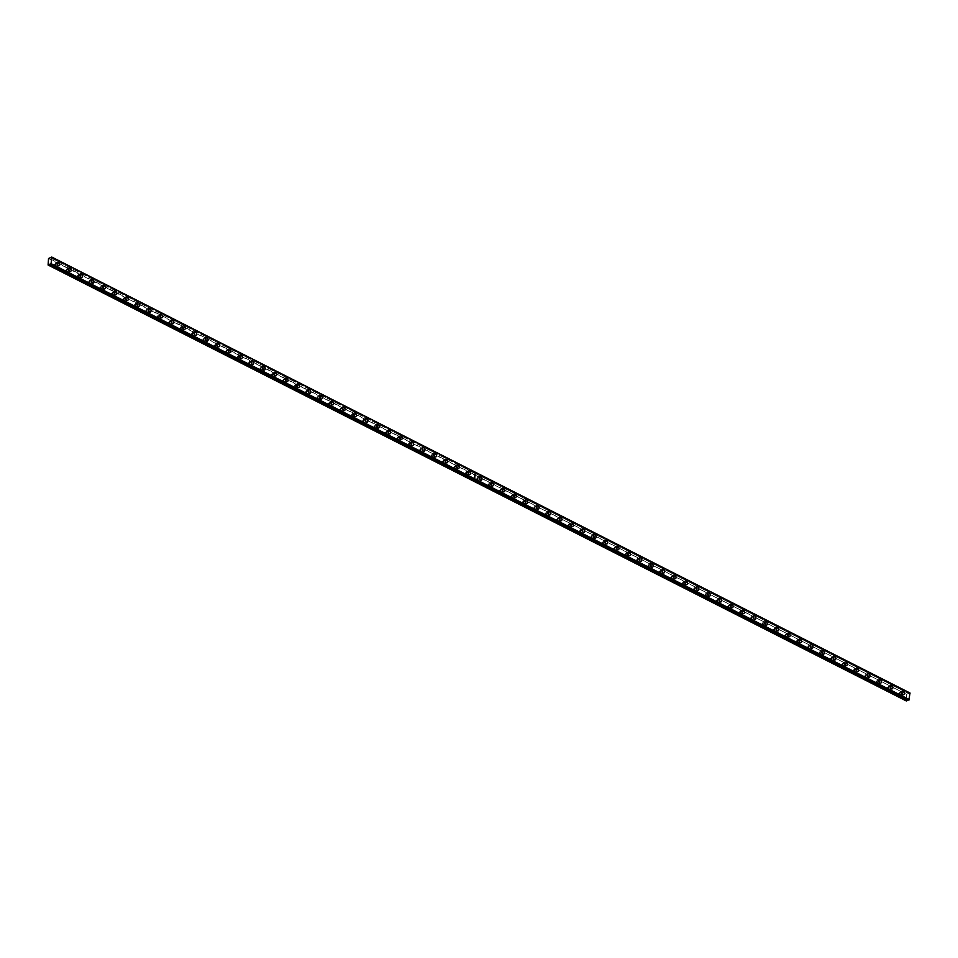 <?xml version="1.0" encoding="UTF-8"?>
<svg xmlns="http://www.w3.org/2000/svg" width="958" height="958" viewBox="0 0 958 958"><rect width="100%" height="100%" fill="white"/><g stroke="black" fill="none" stroke-linecap="round" stroke-linejoin="round"><path stroke-width="0.72" stroke-dasharray="4.79 3.59" d="M56.294 265.653A1.114 0.754 -110.3 0 1 56.498 263.654A1.114 0.754 -110.3 0 1 56.294 265.653M54.965 266.156A1.114 0.754 -110.3 0 1 55.169 264.145A1.114 0.754 -110.3 0 1 54.965 266.156M900.831 694.622A1.114 0.754 -110.3 0 1 901.035 692.622A1.114 0.754 -110.3 0 1 900.831 694.622M899.502 695.113A1.114 0.754 -110.3 0 1 899.706 693.113A1.114 0.754 -110.3 0 1 899.502 695.113M889.419 688.826A1.114 0.754 -110.3 0 1 889.623 686.826A1.114 0.754 -110.3 0 1 889.419 688.826M888.09 689.317A1.114 0.754 -110.3 0 1 888.294 687.317A1.114 0.754 -110.3 0 1 888.09 689.317M878.007 683.03A1.114 0.754 -110.3 0 1 878.211 681.03A1.114 0.754 -110.3 0 1 878.007 683.03M876.678 683.521A1.114 0.754 -110.3 0 1 876.881 681.521A1.114 0.754 -110.3 0 1 876.678 683.521M866.583 677.234A1.114 0.754 -110.3 0 1 866.786 675.234A1.114 0.754 -110.3 0 1 866.583 677.234M865.266 677.725A1.114 0.754 -110.3 0 1 865.469 675.725A1.114 0.754 -110.3 0 1 865.266 677.725M855.171 671.438A1.114 0.754 -110.3 0 1 855.374 669.426A1.114 0.754 -110.3 0 1 855.171 671.438M853.853 671.929A1.114 0.754 -110.3 0 1 854.045 669.929A1.114 0.754 -110.3 0 1 853.853 671.929M843.759 665.642A1.114 0.754 -110.3 0 1 843.962 663.631A1.114 0.754 -110.3 0 1 843.759 665.642M842.429 666.133A1.114 0.754 -110.3 0 1 842.633 664.122A1.114 0.754 -110.3 0 1 842.429 666.133M832.346 659.846A1.114 0.754 -110.3 0 1 832.55 657.835A1.114 0.754 -110.3 0 1 832.346 659.846M831.017 660.337A1.114 0.754 -110.3 0 1 831.221 658.326A1.114 0.754 -110.3 0 1 831.017 660.337M820.934 654.039A1.114 0.754 -110.3 0 1 821.138 652.039A1.114 0.754 -110.3 0 1 820.934 654.039M819.605 654.542A1.114 0.754 -110.3 0 1 819.808 652.53A1.114 0.754 -110.3 0 1 819.605 654.542M809.522 648.243A1.114 0.754 -110.3 0 1 809.726 646.243A1.114 0.754 -110.3 0 1 809.522 648.243M808.193 648.734A1.114 0.754 -110.3 0 1 808.396 646.734A1.114 0.754 -110.3 0 1 808.193 648.734M798.11 642.447A1.114 0.754 -110.3 0 1 798.313 640.447A1.114 0.754 -110.3 0 1 798.11 642.447M796.781 642.938A1.114 0.754 -110.3 0 1 796.984 640.938A1.114 0.754 -110.3 0 1 796.781 642.938M786.698 636.651A1.114 0.754 -110.3 0 1 786.901 634.651A1.114 0.754 -110.3 0 1 786.698 636.651M785.368 637.142A1.114 0.754 -110.3 0 1 785.572 635.142A1.114 0.754 -110.3 0 1 785.368 637.142M775.285 630.855A1.114 0.754 -110.3 0 1 775.489 628.855A1.114 0.754 -110.3 0 1 775.285 630.855M773.956 631.346A1.114 0.754 -110.3 0 1 774.16 629.346A1.114 0.754 -110.3 0 1 773.956 631.346M763.873 625.059A1.114 0.754 -110.3 0 1 764.077 623.059A1.114 0.754 -110.3 0 1 763.873 625.059M762.544 625.55A1.114 0.754 -110.3 0 1 762.748 623.55A1.114 0.754 -110.3 0 1 762.544 625.55M752.461 619.263A1.114 0.754 -110.3 0 1 752.665 617.263A1.114 0.754 -110.3 0 1 752.461 619.263M751.132 619.754A1.114 0.754 -110.3 0 1 751.335 617.754A1.114 0.754 -110.3 0 1 751.132 619.754M741.049 613.467A1.114 0.754 -110.3 0 1 741.253 611.467A1.114 0.754 -110.3 0 1 741.049 613.467M739.72 613.958A1.114 0.754 -110.3 0 1 739.923 611.958A1.114 0.754 -110.3 0 1 739.72 613.958M729.637 607.671A1.114 0.754 -110.3 0 1 729.84 605.672A1.114 0.754 -110.3 0 1 729.637 607.671M728.308 608.162A1.114 0.754 -110.3 0 1 728.511 606.163A1.114 0.754 -110.3 0 1 728.308 608.162M718.225 601.875A1.114 0.754 -110.3 0 1 718.428 599.876A1.114 0.754 -110.3 0 1 718.225 601.875M716.895 602.366A1.114 0.754 -110.3 0 1 717.099 600.367A1.114 0.754 -110.3 0 1 716.895 602.366M706.812 596.08A1.114 0.754 -110.3 0 1 707.016 594.08A1.114 0.754 -110.3 0 1 706.812 596.08M705.483 596.571A1.114 0.754 -110.3 0 1 705.687 594.571A1.114 0.754 -110.3 0 1 705.483 596.571M695.4 590.284A1.114 0.754 -110.3 0 1 695.604 588.272A1.114 0.754 -110.3 0 1 695.4 590.284M694.071 590.775A1.114 0.754 -110.3 0 1 694.275 588.775A1.114 0.754 -110.3 0 1 694.071 590.775M683.988 584.488A1.114 0.754 -110.3 0 1 684.192 582.476A1.114 0.754 -110.3 0 1 683.988 584.488M682.659 584.979A1.114 0.754 -110.3 0 1 682.862 582.967A1.114 0.754 -110.3 0 1 682.659 584.979M672.576 578.692A1.114 0.754 -110.3 0 1 672.779 576.68A1.114 0.754 -110.3 0 1 672.576 578.692M671.247 579.183A1.114 0.754 -110.3 0 1 671.45 577.171A1.114 0.754 -110.3 0 1 671.247 579.183M661.164 572.884A1.114 0.754 -110.3 0 1 661.367 570.884A1.114 0.754 -110.3 0 1 661.164 572.884M659.834 573.387A1.114 0.754 -110.3 0 1 660.038 571.375A1.114 0.754 -110.3 0 1 659.834 573.387M649.752 567.088A1.114 0.754 -110.3 0 1 649.955 565.088A1.114 0.754 -110.3 0 1 649.752 567.088M648.422 567.579A1.114 0.754 -110.3 0 1 648.626 565.579A1.114 0.754 -110.3 0 1 648.422 567.579M638.339 561.292A1.114 0.754 -110.3 0 1 638.543 559.292A1.114 0.754 -110.3 0 1 638.339 561.292M637.01 561.783A1.114 0.754 -110.3 0 1 637.214 559.783A1.114 0.754 -110.3 0 1 637.01 561.783M626.927 555.496A1.114 0.754 -110.3 0 1 627.131 553.496A1.114 0.754 -110.3 0 1 626.927 555.496M625.598 555.987A1.114 0.754 -110.3 0 1 625.802 553.987A1.114 0.754 -110.3 0 1 625.598 555.987M615.515 549.7A1.114 0.754 -110.3 0 1 615.719 547.701A1.114 0.754 -110.3 0 1 615.515 549.7M614.186 550.191A1.114 0.754 -110.3 0 1 614.389 548.192A1.114 0.754 -110.3 0 1 614.186 550.191M604.103 543.904A1.114 0.754 -110.3 0 1 604.306 541.905A1.114 0.754 -110.3 0 1 604.103 543.904M602.774 544.395A1.114 0.754 -110.3 0 1 602.977 542.396A1.114 0.754 -110.3 0 1 602.774 544.395M592.691 538.109A1.114 0.754 -110.3 0 1 592.894 536.109A1.114 0.754 -110.3 0 1 592.691 538.109M591.361 538.6A1.114 0.754 -110.3 0 1 591.565 536.6A1.114 0.754 -110.3 0 1 591.361 538.6M581.278 532.313A1.114 0.754 -110.3 0 1 581.482 530.313A1.114 0.754 -110.3 0 1 581.278 532.313M579.949 532.804A1.114 0.754 -110.3 0 1 580.153 530.804A1.114 0.754 -110.3 0 1 579.949 532.804M569.866 526.517A1.114 0.754 -110.3 0 1 570.07 524.517A1.114 0.754 -110.3 0 1 569.866 526.517M568.537 527.008A1.114 0.754 -110.3 0 1 568.741 525.008A1.114 0.754 -110.3 0 1 568.537 527.008M558.454 520.721A1.114 0.754 -110.3 0 1 558.658 518.721A1.114 0.754 -110.3 0 1 558.454 520.721M557.125 521.212A1.114 0.754 -110.3 0 1 557.328 519.212A1.114 0.754 -110.3 0 1 557.125 521.212M547.03 514.925A1.114 0.754 -110.3 0 1 547.234 512.913A1.114 0.754 -110.3 0 1 547.03 514.925M545.713 515.416A1.114 0.754 -110.3 0 1 545.916 513.416A1.114 0.754 -110.3 0 1 545.713 515.416M535.618 509.129A1.114 0.754 -110.3 0 1 535.821 507.117A1.114 0.754 -110.3 0 1 535.618 509.129M534.301 509.62A1.114 0.754 -110.3 0 1 534.492 507.608A1.114 0.754 -110.3 0 1 534.301 509.62M524.206 503.333A1.114 0.754 -110.3 0 1 524.409 501.321A1.114 0.754 -110.3 0 1 524.206 503.333M522.876 503.824A1.114 0.754 -110.3 0 1 523.08 501.812A1.114 0.754 -110.3 0 1 522.876 503.824M512.793 497.525A1.114 0.754 -110.3 0 1 512.997 495.526A1.114 0.754 -110.3 0 1 512.793 497.525M511.464 498.028A1.114 0.754 -110.3 0 1 511.668 496.016A1.114 0.754 -110.3 0 1 511.464 498.028M501.381 491.729A1.114 0.754 -110.3 0 1 501.585 489.73A1.114 0.754 -110.3 0 1 501.381 491.729M500.052 492.22A1.114 0.754 -110.3 0 1 500.256 490.221A1.114 0.754 -110.3 0 1 500.052 492.22M489.969 485.934A1.114 0.754 -110.3 0 1 490.173 483.934A1.114 0.754 -110.3 0 1 489.969 485.934M488.64 486.424A1.114 0.754 -110.3 0 1 488.843 484.425A1.114 0.754 -110.3 0 1 488.64 486.424M478.557 480.138A1.114 0.754 -110.3 0 1 478.761 478.138A1.114 0.754 -110.3 0 1 478.557 480.138M477.228 480.629A1.114 0.754 -110.3 0 1 477.431 478.629A1.114 0.754 -110.3 0 1 477.228 480.629M467.145 474.342A1.114 0.754 -110.3 0 1 467.348 472.342A1.114 0.754 -110.3 0 1 467.145 474.342M465.816 474.833A1.114 0.754 -110.3 0 1 466.019 472.833A1.114 0.754 -110.3 0 1 465.816 474.833M455.733 468.546A1.114 0.754 -110.3 0 1 455.936 466.546A1.114 0.754 -110.3 0 1 455.733 468.546M454.403 469.037A1.114 0.754 -110.3 0 1 454.607 467.037A1.114 0.754 -110.3 0 1 454.403 469.037M444.32 462.75A1.114 0.754 -110.3 0 1 444.524 460.75A1.114 0.754 -110.3 0 1 444.32 462.75M442.991 463.241A1.114 0.754 -110.3 0 1 443.195 461.241A1.114 0.754 -110.3 0 1 442.991 463.241M432.908 456.954A1.114 0.754 -110.3 0 1 433.112 454.954A1.114 0.754 -110.3 0 1 432.908 456.954M431.579 457.445A1.114 0.754 -110.3 0 1 431.783 455.445A1.114 0.754 -110.3 0 1 431.579 457.445M421.496 451.158A1.114 0.754 -110.3 0 1 421.7 449.158A1.114 0.754 -110.3 0 1 421.496 451.158M420.167 451.649A1.114 0.754 -110.3 0 1 420.37 449.649A1.114 0.754 -110.3 0 1 420.167 451.649M410.084 445.362A1.114 0.754 -110.3 0 1 410.287 443.362A1.114 0.754 -110.3 0 1 410.084 445.362M408.755 445.853A1.114 0.754 -110.3 0 1 408.958 443.853A1.114 0.754 -110.3 0 1 408.755 445.853M398.672 439.566A1.114 0.754 -110.3 0 1 398.875 437.566A1.114 0.754 -110.3 0 1 398.672 439.566M397.342 440.057A1.114 0.754 -110.3 0 1 397.546 438.057A1.114 0.754 -110.3 0 1 397.342 440.057M387.26 433.77A1.114 0.754 -110.3 0 1 387.463 431.759A1.114 0.754 -110.3 0 1 387.26 433.77M385.93 434.261A1.114 0.754 -110.3 0 1 386.134 432.262A1.114 0.754 -110.3 0 1 385.93 434.261M375.847 427.975A1.114 0.754 -110.3 0 1 376.051 425.963A1.114 0.754 -110.3 0 1 375.847 427.975M374.518 428.466A1.114 0.754 -110.3 0 1 374.722 426.454A1.114 0.754 -110.3 0 1 374.518 428.466M364.435 422.167A1.114 0.754 -110.3 0 1 364.639 420.167A1.114 0.754 -110.3 0 1 364.435 422.167M363.106 422.67A1.114 0.754 -110.3 0 1 363.31 420.658A1.114 0.754 -110.3 0 1 363.106 422.67M353.023 416.371A1.114 0.754 -110.3 0 1 353.227 414.371A1.114 0.754 -110.3 0 1 353.023 416.371M351.694 416.862A1.114 0.754 -110.3 0 1 351.897 414.862A1.114 0.754 -110.3 0 1 351.694 416.862M341.611 410.575A1.114 0.754 -110.3 0 1 341.814 408.575A1.114 0.754 -110.3 0 1 341.611 410.575M340.282 411.066A1.114 0.754 -110.3 0 1 340.485 409.066A1.114 0.754 -110.3 0 1 340.282 411.066M330.199 404.779A1.114 0.754 -110.3 0 1 330.402 402.779A1.114 0.754 -110.3 0 1 330.199 404.779M328.869 405.27A1.114 0.754 -110.3 0 1 329.073 403.27A1.114 0.754 -110.3 0 1 328.869 405.27M318.786 398.983A1.114 0.754 -110.3 0 1 318.99 396.983A1.114 0.754 -110.3 0 1 318.786 398.983M317.457 399.474A1.114 0.754 -110.3 0 1 317.661 397.474A1.114 0.754 -110.3 0 1 317.457 399.474M307.374 393.187A1.114 0.754 -110.3 0 1 307.578 391.187A1.114 0.754 -110.3 0 1 307.374 393.187M306.045 393.678A1.114 0.754 -110.3 0 1 306.249 391.678A1.114 0.754 -110.3 0 1 306.045 393.678M295.962 387.391A1.114 0.754 -110.3 0 1 296.166 385.391A1.114 0.754 -110.3 0 1 295.962 387.391M294.633 387.882A1.114 0.754 -110.3 0 1 294.836 385.882A1.114 0.754 -110.3 0 1 294.633 387.882M284.55 381.595A1.114 0.754 -110.3 0 1 284.754 379.596A1.114 0.754 -110.3 0 1 284.55 381.595M283.221 382.086A1.114 0.754 -110.3 0 1 283.424 380.087A1.114 0.754 -110.3 0 1 283.221 382.086M273.138 375.799A1.114 0.754 -110.3 0 1 273.341 373.8A1.114 0.754 -110.3 0 1 273.138 375.799M271.809 376.29A1.114 0.754 -110.3 0 1 272.012 374.291A1.114 0.754 -110.3 0 1 271.809 376.29M261.726 370.004A1.114 0.754 -110.3 0 1 261.929 368.004A1.114 0.754 -110.3 0 1 261.726 370.004M260.396 370.495A1.114 0.754 -110.3 0 1 260.6 368.495A1.114 0.754 -110.3 0 1 260.396 370.495M250.313 364.208A1.114 0.754 -110.3 0 1 250.517 362.208A1.114 0.754 -110.3 0 1 250.313 364.208M248.984 364.699A1.114 0.754 -110.3 0 1 249.188 362.699A1.114 0.754 -110.3 0 1 248.984 364.699M238.901 358.412A1.114 0.754 -110.3 0 1 239.105 356.4A1.114 0.754 -110.3 0 1 238.901 358.412M237.572 358.903A1.114 0.754 -110.3 0 1 237.776 356.903A1.114 0.754 -110.3 0 1 237.572 358.903M227.489 352.616A1.114 0.754 -110.3 0 1 227.681 350.604A1.114 0.754 -110.3 0 1 227.489 352.616M226.16 353.107A1.114 0.754 -110.3 0 1 226.363 351.095A1.114 0.754 -110.3 0 1 226.16 353.107M216.065 346.82A1.114 0.754 -110.3 0 1 216.268 344.808A1.114 0.754 -110.3 0 1 216.065 346.82M214.748 347.311A1.114 0.754 -110.3 0 1 214.951 345.299A1.114 0.754 -110.3 0 1 214.748 347.311M204.653 341.012A1.114 0.754 -110.3 0 1 204.856 339.012A1.114 0.754 -110.3 0 1 204.653 341.012M203.324 341.515A1.114 0.754 -110.3 0 1 203.527 339.503A1.114 0.754 -110.3 0 1 203.324 341.515M193.241 335.216A1.114 0.754 -110.3 0 1 193.444 333.216A1.114 0.754 -110.3 0 1 193.241 335.216M191.911 335.707A1.114 0.754 -110.3 0 1 192.115 333.707A1.114 0.754 -110.3 0 1 191.911 335.707M181.828 329.42A1.114 0.754 -110.3 0 1 182.032 327.42A1.114 0.754 -110.3 0 1 181.828 329.42M180.499 329.911A1.114 0.754 -110.3 0 1 180.703 327.911A1.114 0.754 -110.3 0 1 180.499 329.911M170.416 323.624A1.114 0.754 -110.3 0 1 170.62 321.625A1.114 0.754 -110.3 0 1 170.416 323.624M169.087 324.115A1.114 0.754 -110.3 0 1 169.291 322.116A1.114 0.754 -110.3 0 1 169.087 324.115M159.004 317.828A1.114 0.754 -110.3 0 1 159.208 315.829A1.114 0.754 -110.3 0 1 159.004 317.828M157.675 318.319A1.114 0.754 -110.3 0 1 157.878 316.32A1.114 0.754 -110.3 0 1 157.675 318.319M147.592 312.033A1.114 0.754 -110.3 0 1 147.795 310.033A1.114 0.754 -110.3 0 1 147.592 312.033M146.263 312.524A1.114 0.754 -110.3 0 1 146.466 310.524A1.114 0.754 -110.3 0 1 146.263 312.524M136.18 306.237A1.114 0.754 -110.3 0 1 136.383 304.237A1.114 0.754 -110.3 0 1 136.18 306.237M134.85 306.728A1.114 0.754 -110.3 0 1 135.054 304.728A1.114 0.754 -110.3 0 1 134.85 306.728M124.768 300.441A1.114 0.754 -110.3 0 1 124.971 298.441A1.114 0.754 -110.3 0 1 124.768 300.441M123.438 300.932A1.114 0.754 -110.3 0 1 123.642 298.932A1.114 0.754 -110.3 0 1 123.438 300.932M113.355 294.645A1.114 0.754 -110.3 0 1 113.559 292.645A1.114 0.754 -110.3 0 1 113.355 294.645M112.026 295.136A1.114 0.754 -110.3 0 1 112.23 293.136A1.114 0.754 -110.3 0 1 112.026 295.136M101.943 288.849A1.114 0.754 -110.3 0 1 102.147 286.849A1.114 0.754 -110.3 0 1 101.943 288.849M100.614 289.34A1.114 0.754 -110.3 0 1 100.818 287.34A1.114 0.754 -110.3 0 1 100.614 289.34M90.531 283.053A1.114 0.754 -110.3 0 1 90.735 281.053A1.114 0.754 -110.3 0 1 90.531 283.053M89.202 283.544A1.114 0.754 -110.3 0 1 89.405 281.544A1.114 0.754 -110.3 0 1 89.202 283.544M79.119 277.257A1.114 0.754 -110.3 0 1 79.322 275.245A1.114 0.754 -110.3 0 1 79.119 277.257M77.79 277.748A1.114 0.754 -110.3 0 1 77.993 275.736A1.114 0.754 -110.3 0 1 77.79 277.748M67.707 271.461A1.114 0.754 -110.3 0 1 67.91 269.449A1.114 0.754 -110.3 0 1 67.707 271.461M66.377 271.952A1.114 0.754 -110.3 0 1 66.581 269.94A1.114 0.754 -110.3 0 1 66.377 271.952M68.425 269.066A1.916 1.293 69.7 0 0 67.982 268.743A1.916 1.293 69.7 0 0 67.144 268.659A1.916 1.293 69.7 0 0 66.449 270.324A1.916 1.293 69.7 0 0 67.635 272.168A1.916 1.293 69.7 0 0 68.473 272.252A1.916 1.293 69.7 0 0 69.18 271.102M79.837 274.862A1.916 1.293 69.7 0 0 79.394 274.539A1.916 1.293 69.7 0 0 78.556 274.455A1.916 1.293 69.7 0 0 77.861 276.12A1.916 1.293 69.7 0 0 79.047 277.964A1.916 1.293 69.7 0 0 79.885 278.048A1.916 1.293 69.7 0 0 80.592 276.898M91.249 280.658A1.916 1.293 69.7 0 0 90.806 280.335A1.916 1.293 69.7 0 0 89.968 280.251A1.916 1.293 69.7 0 0 89.274 281.915A1.916 1.293 69.7 0 0 90.459 283.76A1.916 1.293 69.7 0 0 91.297 283.843A1.916 1.293 69.7 0 0 92.004 282.694M102.662 286.454A1.916 1.293 69.7 0 0 102.219 286.131A1.916 1.293 69.7 0 0 101.38 286.047A1.916 1.293 69.7 0 0 100.686 287.711A1.916 1.293 69.7 0 0 101.871 289.555A1.916 1.293 69.7 0 0 102.71 289.639A1.916 1.293 69.7 0 0 103.416 288.49M114.074 292.25A1.916 1.293 69.7 0 0 113.631 291.927A1.916 1.293 69.7 0 0 112.793 291.843A1.916 1.293 69.7 0 0 112.098 293.507A1.916 1.293 69.7 0 0 113.283 295.363A1.916 1.293 69.7 0 0 114.122 295.435A1.916 1.293 69.7 0 0 114.828 294.298M125.486 298.046A1.916 1.293 69.7 0 0 125.043 297.722A1.916 1.293 69.7 0 0 124.205 297.639A1.916 1.293 69.7 0 0 123.51 299.303A1.916 1.293 69.7 0 0 124.696 301.159A1.916 1.293 69.7 0 0 125.534 301.231A1.916 1.293 69.7 0 0 126.24 300.094M136.898 303.854A1.916 1.293 69.7 0 0 136.455 303.518A1.916 1.293 69.7 0 0 135.617 303.435A1.916 1.293 69.7 0 0 134.922 305.111A1.916 1.293 69.7 0 0 136.108 306.955A1.916 1.293 69.7 0 0 136.946 307.027A1.916 1.293 69.7 0 0 137.653 305.889M148.31 309.65A1.916 1.293 69.7 0 0 147.867 309.314A1.916 1.293 69.7 0 0 147.029 309.23A1.916 1.293 69.7 0 0 146.334 310.907A1.916 1.293 69.7 0 0 147.52 312.751A1.916 1.293 69.7 0 0 148.358 312.835A1.916 1.293 69.7 0 0 149.065 311.685M159.723 315.445A1.916 1.293 69.7 0 0 159.279 315.11A1.916 1.293 69.7 0 0 158.441 315.026A1.916 1.293 69.7 0 0 157.759 316.703A1.916 1.293 69.7 0 0 158.932 318.547A1.916 1.293 69.7 0 0 159.77 318.631A1.916 1.293 69.7 0 0 160.477 317.481M171.147 321.241A1.916 1.293 69.7 0 0 170.692 320.906A1.916 1.293 69.7 0 0 169.853 320.834A1.916 1.293 69.7 0 0 169.171 322.499A1.916 1.293 69.7 0 0 170.344 324.343A1.916 1.293 69.7 0 0 171.183 324.427A1.916 1.293 69.7 0 0 171.901 323.277M182.559 327.037A1.916 1.293 69.7 0 0 182.104 326.702A1.916 1.293 69.7 0 0 181.266 326.63A1.916 1.293 69.7 0 0 180.583 328.295A1.916 1.293 69.7 0 0 181.757 330.139A1.916 1.293 69.7 0 0 182.595 330.223A1.916 1.293 69.7 0 0 183.313 329.073M193.971 332.833A1.916 1.293 69.7 0 0 193.516 332.498A1.916 1.293 69.7 0 0 192.678 332.426A1.916 1.293 69.7 0 0 191.995 334.091A1.916 1.293 69.7 0 0 193.169 335.935A1.916 1.293 69.7 0 0 194.007 336.019A1.916 1.293 69.7 0 0 194.725 334.869M205.383 338.629A1.916 1.293 69.7 0 0 204.928 338.306A1.916 1.293 69.7 0 0 204.09 338.222A1.916 1.293 69.7 0 0 203.407 339.886A1.916 1.293 69.7 0 0 204.581 341.731A1.916 1.293 69.7 0 0 205.419 341.814A1.916 1.293 69.7 0 0 206.138 340.665M216.795 344.425A1.916 1.293 69.7 0 0 216.352 344.102A1.916 1.293 69.7 0 0 215.502 344.018A1.916 1.293 69.7 0 0 214.82 345.682A1.916 1.293 69.7 0 0 215.993 347.526A1.916 1.293 69.7 0 0 216.843 347.61A1.916 1.293 69.7 0 0 217.55 346.461M228.208 350.221A1.916 1.293 69.7 0 0 227.764 349.898A1.916 1.293 69.7 0 0 226.914 349.814A1.916 1.293 69.7 0 0 226.232 351.478A1.916 1.293 69.7 0 0 227.405 353.322A1.916 1.293 69.7 0 0 228.255 353.406A1.916 1.293 69.7 0 0 228.962 352.257M239.62 356.017A1.916 1.293 69.7 0 0 239.177 355.693A1.916 1.293 69.7 0 0 238.326 355.61A1.916 1.293 69.7 0 0 237.644 357.274A1.916 1.293 69.7 0 0 238.817 359.118A1.916 1.293 69.7 0 0 239.668 359.202A1.916 1.293 69.7 0 0 240.374 358.053M251.032 361.813A1.916 1.293 69.7 0 0 250.589 361.489A1.916 1.293 69.7 0 0 249.751 361.406A1.916 1.293 69.7 0 0 249.056 363.07A1.916 1.293 69.7 0 0 250.242 364.914A1.916 1.293 69.7 0 0 251.08 364.998A1.916 1.293 69.7 0 0 251.786 363.848M262.444 367.609A1.916 1.293 69.7 0 0 262.001 367.285A1.916 1.293 69.7 0 0 261.163 367.201A1.916 1.293 69.7 0 0 260.468 368.866A1.916 1.293 69.7 0 0 261.654 370.722A1.916 1.293 69.7 0 0 262.492 370.794A1.916 1.293 69.7 0 0 263.199 369.644M273.856 373.404A1.916 1.293 69.7 0 0 273.413 373.081A1.916 1.293 69.7 0 0 272.575 372.997A1.916 1.293 69.7 0 0 271.88 374.662A1.916 1.293 69.7 0 0 273.066 376.518A1.916 1.293 69.7 0 0 273.904 376.59A1.916 1.293 69.7 0 0 274.611 375.452M285.268 379.2A1.916 1.293 69.7 0 0 284.825 378.877A1.916 1.293 69.7 0 0 283.987 378.793A1.916 1.293 69.7 0 0 283.293 380.458A1.916 1.293 69.7 0 0 284.478 382.314A1.916 1.293 69.7 0 0 285.316 382.386A1.916 1.293 69.7 0 0 286.023 381.248M296.681 385.008A1.916 1.293 69.7 0 0 296.238 384.673A1.916 1.293 69.7 0 0 295.399 384.589A1.916 1.293 69.7 0 0 294.705 386.266A1.916 1.293 69.7 0 0 295.89 388.11A1.916 1.293 69.7 0 0 296.729 388.182A1.916 1.293 69.7 0 0 297.435 387.044M308.093 390.804A1.916 1.293 69.7 0 0 307.65 390.469A1.916 1.293 69.7 0 0 306.811 390.385A1.916 1.293 69.7 0 0 306.117 392.061A1.916 1.293 69.7 0 0 307.302 393.906A1.916 1.293 69.7 0 0 308.141 393.989A1.916 1.293 69.7 0 0 308.847 392.84M319.505 396.6A1.916 1.293 69.7 0 0 319.062 396.265A1.916 1.293 69.7 0 0 318.224 396.193A1.916 1.293 69.7 0 0 317.529 397.857A1.916 1.293 69.7 0 0 318.715 399.702A1.916 1.293 69.7 0 0 319.553 399.785A1.916 1.293 69.7 0 0 320.259 398.636M330.917 402.396A1.916 1.293 69.7 0 0 330.474 402.061A1.916 1.293 69.7 0 0 329.636 401.989A1.916 1.293 69.7 0 0 328.941 403.653A1.916 1.293 69.7 0 0 330.127 405.497A1.916 1.293 69.7 0 0 330.965 405.581A1.916 1.293 69.7 0 0 331.672 404.432M342.329 408.192A1.916 1.293 69.7 0 0 341.886 407.857A1.916 1.293 69.7 0 0 341.048 407.785A1.916 1.293 69.7 0 0 340.353 409.449A1.916 1.293 69.7 0 0 341.539 411.293A1.916 1.293 69.7 0 0 342.377 411.377A1.916 1.293 69.7 0 0 343.084 410.228M353.741 413.988A1.916 1.293 69.7 0 0 353.298 413.664A1.916 1.293 69.7 0 0 352.46 413.581A1.916 1.293 69.7 0 0 351.766 415.245A1.916 1.293 69.7 0 0 352.951 417.089A1.916 1.293 69.7 0 0 353.789 417.173A1.916 1.293 69.7 0 0 354.496 416.023M365.154 419.784A1.916 1.293 69.7 0 0 364.711 419.46A1.916 1.293 69.7 0 0 363.872 419.376A1.916 1.293 69.7 0 0 363.178 421.041A1.916 1.293 69.7 0 0 364.363 422.885A1.916 1.293 69.7 0 0 365.202 422.969A1.916 1.293 69.7 0 0 365.908 421.819M376.566 425.58A1.916 1.293 69.7 0 0 376.123 425.256A1.916 1.293 69.7 0 0 375.285 425.172A1.916 1.293 69.7 0 0 374.59 426.837A1.916 1.293 69.7 0 0 375.776 428.681A1.916 1.293 69.7 0 0 376.614 428.765A1.916 1.293 69.7 0 0 377.32 427.615M387.978 431.375A1.916 1.293 69.7 0 0 387.535 431.052A1.916 1.293 69.7 0 0 386.697 430.968A1.916 1.293 69.7 0 0 386.002 432.633A1.916 1.293 69.7 0 0 387.188 434.477A1.916 1.293 69.7 0 0 388.026 434.561A1.916 1.293 69.7 0 0 388.732 433.411M399.39 437.171A1.916 1.293 69.7 0 0 398.947 436.848A1.916 1.293 69.7 0 0 398.109 436.764A1.916 1.293 69.7 0 0 397.414 438.429A1.916 1.293 69.7 0 0 398.6 440.273A1.916 1.293 69.7 0 0 399.438 440.357A1.916 1.293 69.7 0 0 400.145 439.207M410.802 442.967A1.916 1.293 69.7 0 0 410.359 442.644A1.916 1.293 69.7 0 0 409.521 442.56A1.916 1.293 69.7 0 0 408.826 444.225A1.916 1.293 69.7 0 0 410.012 446.081A1.916 1.293 69.7 0 0 410.85 446.153A1.916 1.293 69.7 0 0 411.557 445.003M422.215 448.763A1.916 1.293 69.7 0 0 421.771 448.44A1.916 1.293 69.7 0 0 420.933 448.356A1.916 1.293 69.7 0 0 420.239 450.021A1.916 1.293 69.7 0 0 421.424 451.877A1.916 1.293 69.7 0 0 422.262 451.948A1.916 1.293 69.7 0 0 422.969 450.811M433.627 454.559A1.916 1.293 69.7 0 0 433.184 454.236A1.916 1.293 69.7 0 0 432.345 454.152A1.916 1.293 69.7 0 0 431.651 455.816A1.916 1.293 69.7 0 0 432.836 457.673A1.916 1.293 69.7 0 0 433.675 457.744A1.916 1.293 69.7 0 0 434.381 456.607M445.039 460.367A1.916 1.293 69.7 0 0 444.596 460.032A1.916 1.293 69.7 0 0 443.758 459.948A1.916 1.293 69.7 0 0 443.063 461.624A1.916 1.293 69.7 0 0 444.249 463.468A1.916 1.293 69.7 0 0 445.087 463.54A1.916 1.293 69.7 0 0 445.793 462.403M456.451 466.163A1.916 1.293 69.7 0 0 456.008 465.827A1.916 1.293 69.7 0 0 455.17 465.744A1.916 1.293 69.7 0 0 454.475 467.42A1.916 1.293 69.7 0 0 455.661 469.264A1.916 1.293 69.7 0 0 456.499 469.348A1.916 1.293 69.7 0 0 457.206 468.199M467.863 471.959A1.916 1.293 69.7 0 0 467.42 471.623A1.916 1.293 69.7 0 0 466.582 471.552A1.916 1.293 69.7 0 0 465.887 473.216A1.916 1.293 69.7 0 0 467.073 475.06A1.916 1.293 69.7 0 0 467.911 475.144A1.916 1.293 69.7 0 0 468.618 473.994M57.013 263.27A1.916 1.293 69.7 0 0 56.57 262.947A1.916 1.293 69.7 0 0 55.732 262.863A1.916 1.293 69.7 0 0 55.037 264.528A1.916 1.293 69.7 0 0 56.223 266.372A1.916 1.293 69.7 0 0 57.061 266.456A1.916 1.293 69.7 0 0 57.767 265.306M479.275 477.755A1.916 1.293 69.7 0 0 478.832 477.419A1.916 1.293 69.7 0 0 477.994 477.347A1.916 1.293 69.7 0 0 477.312 479.012A1.916 1.293 69.7 0 0 478.485 480.856A1.916 1.293 69.7 0 0 479.323 480.94A1.916 1.293 69.7 0 0 480.03 479.79M490.7 483.55A1.916 1.293 69.7 0 0 490.245 483.215A1.916 1.293 69.7 0 0 489.406 483.143A1.916 1.293 69.7 0 0 488.724 484.808A1.916 1.293 69.7 0 0 489.897 486.652A1.916 1.293 69.7 0 0 490.736 486.736A1.916 1.293 69.7 0 0 491.454 485.586M502.112 489.346A1.916 1.293 69.7 0 0 501.657 489.011A1.916 1.293 69.7 0 0 500.818 488.939A1.916 1.293 69.7 0 0 500.136 490.604A1.916 1.293 69.7 0 0 501.309 492.448A1.916 1.293 69.7 0 0 502.148 492.532A1.916 1.293 69.7 0 0 502.866 491.382M513.524 495.142A1.916 1.293 69.7 0 0 513.069 494.819A1.916 1.293 69.7 0 0 512.231 494.735A1.916 1.293 69.7 0 0 511.548 496.4A1.916 1.293 69.7 0 0 512.722 498.244A1.916 1.293 69.7 0 0 513.56 498.328A1.916 1.293 69.7 0 0 514.278 497.178M524.936 500.938A1.916 1.293 69.7 0 0 524.481 500.615A1.916 1.293 69.7 0 0 523.643 500.531A1.916 1.293 69.7 0 0 522.96 502.196A1.916 1.293 69.7 0 0 524.134 504.04A1.916 1.293 69.7 0 0 524.972 504.124A1.916 1.293 69.7 0 0 525.691 502.974M536.348 506.734A1.916 1.293 69.7 0 0 535.905 506.411A1.916 1.293 69.7 0 0 535.055 506.327A1.916 1.293 69.7 0 0 534.372 507.991A1.916 1.293 69.7 0 0 535.546 509.836A1.916 1.293 69.7 0 0 536.396 509.919A1.916 1.293 69.7 0 0 537.103 508.77M547.76 512.53A1.916 1.293 69.7 0 0 547.317 512.207A1.916 1.293 69.7 0 0 546.467 512.123A1.916 1.293 69.7 0 0 545.785 513.787A1.916 1.293 69.7 0 0 546.958 515.632A1.916 1.293 69.7 0 0 547.808 515.715A1.916 1.293 69.7 0 0 548.515 514.566M559.173 518.326A1.916 1.293 69.7 0 0 558.73 518.003A1.916 1.293 69.7 0 0 557.879 517.919A1.916 1.293 69.7 0 0 557.197 519.583A1.916 1.293 69.7 0 0 558.37 521.427A1.916 1.293 69.7 0 0 559.221 521.511A1.916 1.293 69.7 0 0 559.927 520.362M570.585 524.122A1.916 1.293 69.7 0 0 570.142 523.798A1.916 1.293 69.7 0 0 569.303 523.715A1.916 1.293 69.7 0 0 568.609 525.379A1.916 1.293 69.7 0 0 569.794 527.235A1.916 1.293 69.7 0 0 570.633 527.307A1.916 1.293 69.7 0 0 571.339 526.17M581.997 529.918A1.916 1.293 69.7 0 0 581.554 529.594A1.916 1.293 69.7 0 0 580.716 529.511A1.916 1.293 69.7 0 0 580.021 531.175A1.916 1.293 69.7 0 0 581.207 533.031A1.916 1.293 69.7 0 0 582.045 533.103A1.916 1.293 69.7 0 0 582.751 531.965M593.409 535.714A1.916 1.293 69.7 0 0 592.966 535.39A1.916 1.293 69.7 0 0 592.128 535.306A1.916 1.293 69.7 0 0 591.433 536.983A1.916 1.293 69.7 0 0 592.619 538.827A1.916 1.293 69.7 0 0 593.457 538.899A1.916 1.293 69.7 0 0 594.164 537.761M604.821 541.521A1.916 1.293 69.7 0 0 604.378 541.186A1.916 1.293 69.7 0 0 603.54 541.102A1.916 1.293 69.7 0 0 602.845 542.779A1.916 1.293 69.7 0 0 604.031 544.623A1.916 1.293 69.7 0 0 604.869 544.707A1.916 1.293 69.7 0 0 605.576 543.557M616.234 547.317A1.916 1.293 69.7 0 0 615.79 546.982A1.916 1.293 69.7 0 0 614.952 546.898A1.916 1.293 69.7 0 0 614.258 548.575A1.916 1.293 69.7 0 0 615.443 550.419A1.916 1.293 69.7 0 0 616.281 550.503A1.916 1.293 69.7 0 0 616.988 549.353M627.646 553.113A1.916 1.293 69.7 0 0 627.203 552.778A1.916 1.293 69.7 0 0 626.364 552.706A1.916 1.293 69.7 0 0 625.67 554.371A1.916 1.293 69.7 0 0 626.855 556.215A1.916 1.293 69.7 0 0 627.694 556.299A1.916 1.293 69.7 0 0 628.4 555.149M639.058 558.909A1.916 1.293 69.7 0 0 638.615 558.574A1.916 1.293 69.7 0 0 637.777 558.502A1.916 1.293 69.7 0 0 637.082 560.167A1.916 1.293 69.7 0 0 638.268 562.011A1.916 1.293 69.7 0 0 639.106 562.095A1.916 1.293 69.7 0 0 639.812 560.945M650.47 564.705A1.916 1.293 69.7 0 0 650.027 564.37A1.916 1.293 69.7 0 0 649.189 564.298A1.916 1.293 69.7 0 0 648.494 565.962A1.916 1.293 69.7 0 0 649.68 567.807A1.916 1.293 69.7 0 0 650.518 567.89A1.916 1.293 69.7 0 0 651.224 566.741M661.882 570.501A1.916 1.293 69.7 0 0 661.439 570.178A1.916 1.293 69.7 0 0 660.601 570.094A1.916 1.293 69.7 0 0 659.906 571.758A1.916 1.293 69.7 0 0 661.092 573.602A1.916 1.293 69.7 0 0 661.93 573.686A1.916 1.293 69.7 0 0 662.637 572.537M673.294 576.297A1.916 1.293 69.7 0 0 672.851 575.974A1.916 1.293 69.7 0 0 672.013 575.89A1.916 1.293 69.7 0 0 671.319 577.554A1.916 1.293 69.7 0 0 672.504 579.398A1.916 1.293 69.7 0 0 673.342 579.482A1.916 1.293 69.7 0 0 674.049 578.333M684.707 582.093A1.916 1.293 69.7 0 0 684.263 581.769A1.916 1.293 69.7 0 0 683.425 581.686A1.916 1.293 69.7 0 0 682.731 583.35A1.916 1.293 69.7 0 0 683.916 585.194A1.916 1.293 69.7 0 0 684.754 585.278A1.916 1.293 69.7 0 0 685.461 584.129M696.119 587.889A1.916 1.293 69.7 0 0 695.676 587.565A1.916 1.293 69.7 0 0 694.837 587.482A1.916 1.293 69.7 0 0 694.143 589.146A1.916 1.293 69.7 0 0 695.328 590.99A1.916 1.293 69.7 0 0 696.167 591.074A1.916 1.293 69.7 0 0 696.873 589.924M707.531 593.685A1.916 1.293 69.7 0 0 707.088 593.361A1.916 1.293 69.7 0 0 706.25 593.277A1.916 1.293 69.7 0 0 705.555 594.942A1.916 1.293 69.7 0 0 706.741 596.786A1.916 1.293 69.7 0 0 707.579 596.87A1.916 1.293 69.7 0 0 708.285 595.72M718.943 599.48A1.916 1.293 69.7 0 0 718.5 599.157A1.916 1.293 69.7 0 0 717.662 599.073A1.916 1.293 69.7 0 0 716.967 600.738A1.916 1.293 69.7 0 0 718.153 602.594A1.916 1.293 69.7 0 0 718.991 602.666A1.916 1.293 69.7 0 0 719.697 601.516M730.355 605.276A1.916 1.293 69.7 0 0 729.912 604.953A1.916 1.293 69.7 0 0 729.074 604.869A1.916 1.293 69.7 0 0 728.379 606.534A1.916 1.293 69.7 0 0 729.565 608.39A1.916 1.293 69.7 0 0 730.403 608.462A1.916 1.293 69.7 0 0 731.11 607.324M741.767 611.072A1.916 1.293 69.7 0 0 741.324 610.749A1.916 1.293 69.7 0 0 740.486 610.665A1.916 1.293 69.7 0 0 739.792 612.33A1.916 1.293 69.7 0 0 740.977 614.186A1.916 1.293 69.7 0 0 741.815 614.258A1.916 1.293 69.7 0 0 742.522 613.12M753.18 616.88A1.916 1.293 69.7 0 0 752.737 616.545A1.916 1.293 69.7 0 0 751.898 616.461A1.916 1.293 69.7 0 0 751.204 618.138A1.916 1.293 69.7 0 0 752.389 619.982A1.916 1.293 69.7 0 0 753.227 620.054A1.916 1.293 69.7 0 0 753.934 618.916M764.592 622.676A1.916 1.293 69.7 0 0 764.149 622.341A1.916 1.293 69.7 0 0 763.31 622.257A1.916 1.293 69.7 0 0 762.616 623.933A1.916 1.293 69.7 0 0 763.801 625.778A1.916 1.293 69.7 0 0 764.64 625.861A1.916 1.293 69.7 0 0 765.346 624.712M776.004 628.472A1.916 1.293 69.7 0 0 775.561 628.137A1.916 1.293 69.7 0 0 774.723 628.065A1.916 1.293 69.7 0 0 774.028 629.729A1.916 1.293 69.7 0 0 775.214 631.573A1.916 1.293 69.7 0 0 776.052 631.657A1.916 1.293 69.7 0 0 776.758 630.508M787.416 634.268A1.916 1.293 69.7 0 0 786.973 633.933A1.916 1.293 69.7 0 0 786.135 633.861A1.916 1.293 69.7 0 0 785.44 635.525A1.916 1.293 69.7 0 0 786.626 637.369A1.916 1.293 69.7 0 0 787.464 637.453A1.916 1.293 69.7 0 0 788.171 636.304M798.828 640.064A1.916 1.293 69.7 0 0 798.385 639.728A1.916 1.293 69.7 0 0 797.547 639.657A1.916 1.293 69.7 0 0 796.864 641.321A1.916 1.293 69.7 0 0 798.038 643.165A1.916 1.293 69.7 0 0 798.876 643.249A1.916 1.293 69.7 0 0 799.583 642.1M810.252 645.86A1.916 1.293 69.7 0 0 809.797 645.524A1.916 1.293 69.7 0 0 808.959 645.452A1.916 1.293 69.7 0 0 808.277 647.117A1.916 1.293 69.7 0 0 809.45 648.961A1.916 1.293 69.7 0 0 810.288 649.045A1.916 1.293 69.7 0 0 811.007 647.895M821.665 651.656A1.916 1.293 69.7 0 0 821.21 651.332A1.916 1.293 69.7 0 0 820.371 651.248A1.916 1.293 69.7 0 0 819.689 652.913A1.916 1.293 69.7 0 0 820.862 654.757A1.916 1.293 69.7 0 0 821.701 654.841A1.916 1.293 69.7 0 0 822.419 653.691M833.077 657.451A1.916 1.293 69.7 0 0 832.622 657.128A1.916 1.293 69.7 0 0 831.784 657.044A1.916 1.293 69.7 0 0 831.101 658.709A1.916 1.293 69.7 0 0 832.274 660.553A1.916 1.293 69.7 0 0 833.113 660.637A1.916 1.293 69.7 0 0 833.831 659.487M844.489 663.247A1.916 1.293 69.7 0 0 844.034 662.924A1.916 1.293 69.7 0 0 843.196 662.84A1.916 1.293 69.7 0 0 842.513 664.505A1.916 1.293 69.7 0 0 843.687 666.349A1.916 1.293 69.7 0 0 844.525 666.433A1.916 1.293 69.7 0 0 845.243 665.283M855.901 669.043A1.916 1.293 69.7 0 0 855.458 668.72A1.916 1.293 69.7 0 0 854.608 668.636A1.916 1.293 69.7 0 0 853.925 670.301A1.916 1.293 69.7 0 0 855.099 672.145A1.916 1.293 69.7 0 0 855.949 672.229A1.916 1.293 69.7 0 0 856.656 671.079M867.313 674.839A1.916 1.293 69.7 0 0 866.87 674.516A1.916 1.293 69.7 0 0 866.02 674.432A1.916 1.293 69.7 0 0 865.337 676.097A1.916 1.293 69.7 0 0 866.511 677.941A1.916 1.293 69.7 0 0 867.361 678.025A1.916 1.293 69.7 0 0 868.068 676.875M878.725 680.635A1.916 1.293 69.7 0 0 878.282 680.312A1.916 1.293 69.7 0 0 877.432 680.228A1.916 1.293 69.7 0 0 876.75 681.892A1.916 1.293 69.7 0 0 877.923 683.749A1.916 1.293 69.7 0 0 878.773 683.82A1.916 1.293 69.7 0 0 879.48 682.683M890.138 686.431A1.916 1.293 69.7 0 0 889.695 686.108A1.916 1.293 69.7 0 0 888.856 686.024A1.916 1.293 69.7 0 0 888.162 687.688A1.916 1.293 69.7 0 0 889.347 689.544A1.916 1.293 69.7 0 0 890.186 689.616A1.916 1.293 69.7 0 0 890.892 688.479M901.55 692.239A1.916 1.293 69.7 0 0 901.107 691.904A1.916 1.293 69.7 0 0 900.269 691.82A1.916 1.293 69.7 0 0 899.574 693.496A1.916 1.293 69.7 0 0 900.76 695.34A1.916 1.293 69.7 0 0 901.598 695.412A1.916 1.293 69.7 0 0 902.304 694.275M47.9 264.815L906.124 700.741L906.771 694.442L48.535 258.528M906.771 694.442L48.786 258.157M907.022 694.071L908.603 693.484L473.827 472.653L472.246 473.24M473.779 472.605L908.603 693.484M908.663 693.508L909.621 693.149L51.385 257.235M475.18 472.15L909.621 693.149M471.42 480.006L473.192 479.347M472.15 473.192L473.743 472.605L50.379 257.57M474.078 479.012L474.749 472.378M51.457 257.175L474.773 472.282M473.827 472.653L908.639 693.484M473.863 472.713L472.102 473.36M54.678 264.097L56.007 263.606M899.215 693.065L900.544 692.574M887.803 687.269L889.132 686.778M876.39 681.473L877.72 680.982M864.978 675.677L866.307 675.186M853.566 669.881L854.895 669.391M842.154 664.086L843.483 663.583M830.742 658.278L832.059 657.787M819.318 652.482L820.647 651.991M807.905 646.686L809.235 646.195M796.493 640.89L797.822 640.399M785.081 635.094L786.41 634.603M773.669 629.298L774.998 628.807M762.257 623.502L763.586 623.011M750.844 617.706L752.174 617.215M739.432 611.911L740.762 611.42M728.02 606.115L729.349 605.624M716.608 600.319L717.937 599.828M705.196 594.523L706.525 594.032M693.784 588.727L695.113 588.236M682.371 582.931L683.701 582.428M670.959 577.123L672.288 576.632M659.547 571.327L660.876 570.836M648.135 565.531L649.464 565.04M636.723 559.735L638.052 559.244M625.311 553.94L626.64 553.449M613.898 548.144L615.228 547.653M602.486 542.348L603.815 541.857M591.074 536.552L592.403 536.061M579.662 530.756L580.991 530.265M568.25 524.96L569.579 524.469M556.837 519.164L558.167 518.673M545.425 513.368L546.755 512.877M534.013 507.572L535.342 507.069M522.601 501.764L523.93 501.274M511.189 495.969L512.506 495.478M499.765 490.173L501.094 489.682M488.352 484.377L489.682 483.886M476.94 478.581L478.27 478.09M465.528 472.785L466.857 472.294M454.116 466.989L455.445 466.498M442.704 461.193L444.033 460.702M431.292 455.397L432.621 454.906M419.879 449.601L421.209 449.11M408.467 443.805L409.796 443.315M397.055 438.01L398.384 437.519M385.643 432.214L386.972 431.723M374.231 426.418L375.56 425.915M362.819 420.61L364.148 420.119M351.406 414.814L352.736 414.323M339.994 409.018L341.323 408.527M328.582 403.222L329.911 402.731M317.17 397.426L318.499 396.935M305.758 391.63L307.087 391.139M294.346 385.834L295.675 385.344M282.933 380.039L284.263 379.548M271.521 374.243L272.85 373.752M260.109 368.447L261.438 367.956M248.697 362.651L250.026 362.16M237.285 356.855L238.614 356.364M225.872 351.059L227.202 350.556M214.46 345.251L215.789 344.76M203.048 339.455L204.377 338.964M191.636 333.659L192.953 333.168M180.212 327.864L181.541 327.373M168.8 322.068L170.129 321.577M157.387 316.272L158.717 315.781M145.975 310.476L147.304 309.985M134.563 304.68L135.892 304.189M123.151 298.884L124.48 298.393M111.739 293.088L113.068 292.597M100.327 287.292L101.656 286.801M88.914 281.496L90.244 281.005M77.502 275.7L78.831 275.197M66.09 269.893L67.419 269.402M50.546 263.833L908.771 699.759M67.144 268.659L69.132 267.917M78.556 274.455L80.544 273.713M89.968 280.251L91.956 279.508M101.38 286.047L103.368 285.316M112.793 291.843L114.792 291.112M124.205 297.639L126.205 296.908M135.617 303.435L137.617 302.704M147.029 309.23L149.029 308.5M158.441 315.026L160.441 314.296M169.853 320.834L171.853 320.092M181.266 326.63L183.265 325.888M192.678 332.426L194.678 331.684M204.09 338.222L206.09 337.479M215.502 344.018L217.502 343.275M226.914 349.814L228.914 349.071M238.326 355.61L240.326 354.867M249.751 361.406L251.738 360.663M261.163 367.201L263.151 366.471M272.575 372.997L274.563 372.267M283.987 378.793L285.975 378.063M295.399 384.589L297.387 383.859M306.811 390.385L308.799 389.655M318.224 396.193L320.212 395.45M329.636 401.989L331.624 401.246M341.048 407.785L343.036 407.042M352.46 413.581L354.448 412.838M363.872 419.376L365.86 418.634M375.285 425.172L377.272 424.43M386.697 430.968L388.685 430.226M398.109 436.764L400.097 436.022M409.521 442.56L411.509 441.83M420.933 448.356L422.921 447.626M432.345 454.152L434.345 453.421M443.758 459.948L445.757 459.217M455.17 465.744L457.17 465.013M466.582 471.552L468.582 470.809M55.732 262.863L57.72 262.121M477.994 477.347L479.994 476.605M489.406 483.143L491.406 482.401M500.818 488.939L502.818 488.197M512.231 494.735L514.23 493.993M523.643 500.531L525.643 499.789M535.055 506.327L537.055 505.584M546.467 512.123L548.467 511.38M557.879 517.919L559.879 517.176M569.303 523.715L571.291 522.984M580.716 529.511L582.704 528.78M592.128 535.306L594.116 534.576M603.54 541.102L605.528 540.372M614.952 546.898L616.94 546.168M626.364 552.706L628.352 551.964M637.777 558.502L639.764 557.76M649.189 564.298L651.177 563.555M660.601 570.094L662.589 569.351M672.013 575.89L674.001 575.147M683.425 581.686L685.413 580.943M694.837 587.482L696.825 586.739M706.25 593.277L708.237 592.535M717.662 599.073L719.65 598.343M729.074 604.869L731.062 604.139M740.486 610.665L742.474 609.935M751.898 616.461L753.898 615.731M763.31 622.257L765.31 621.526M774.723 628.065L776.722 627.322M786.135 633.861L788.135 633.118M797.547 639.657L799.547 638.914M808.959 645.452L810.959 644.71M820.371 651.248L822.371 650.506M831.784 657.044L833.783 656.302M843.196 662.84L845.195 662.098M854.608 668.636L856.608 667.894M866.02 674.432L868.02 673.702M877.432 680.228L879.432 679.497M888.856 686.024L890.844 685.293M900.269 691.82L902.256 691.089M55.456 266.192L56.785 265.701M899.993 695.161L901.322 694.67M888.581 689.365L889.898 688.874M877.157 683.569L878.486 683.078M865.745 677.773L867.074 677.282M854.332 671.977L855.662 671.486M842.92 666.181L844.249 665.69M831.508 660.385L832.837 659.882M820.096 654.577L821.425 654.086M808.684 648.782L810.013 648.291M797.272 642.986L798.601 642.495M785.859 637.19L787.189 636.699M774.447 631.394L775.776 630.903M763.035 625.598L764.364 625.107M751.623 619.802L752.952 619.311M740.211 614.006L741.54 613.515M728.798 608.21L730.128 607.719M717.386 602.414L718.716 601.923M705.974 596.618L707.303 596.127M694.562 590.823L695.891 590.332M683.15 585.027L684.479 584.536M671.738 579.231L673.067 578.728M660.325 573.423L661.655 572.932M648.913 567.627L650.242 567.136M637.501 561.831L638.83 561.34M626.089 556.035L627.418 555.544M614.677 550.239L616.006 549.748M603.265 544.443L604.594 543.952M591.852 538.647L593.182 538.156M580.44 532.852L581.769 532.361M569.028 527.056L570.345 526.565M557.604 521.26L558.933 520.769M546.192 515.464L547.521 514.973M534.78 509.668L536.109 509.177M523.367 503.872L524.697 503.369M511.955 498.064L513.284 497.573M500.543 492.268L501.872 491.777M489.131 486.472L490.46 485.981M477.719 480.676L479.048 480.186M466.306 474.881L467.636 474.39M454.894 469.085L456.224 468.594M443.482 463.289L444.811 462.798M432.07 457.493L433.399 457.002M420.658 451.697L421.987 451.206M409.246 445.901L410.575 445.41M397.833 440.105L399.163 439.614M386.421 434.309L387.75 433.818M375.009 428.513L376.338 428.01M363.597 422.706L364.926 422.215M352.185 416.91L353.514 416.419M340.773 411.114L342.102 410.623M329.36 405.318L330.69 404.827M317.948 399.522L319.277 399.031M306.536 393.726L307.865 393.235M295.124 387.93L296.453 387.439M283.712 382.134L285.041 381.643M272.3 376.338L273.629 375.847M260.887 370.542L262.217 370.051M249.475 364.747L250.792 364.256M238.051 358.951L239.38 358.46M226.639 353.155L227.968 352.664M215.227 347.359L216.556 346.856M203.814 341.551L205.144 341.06M192.402 335.755L193.732 335.264M180.99 329.959L182.319 329.468M169.578 324.163L170.907 323.672M158.166 318.367L159.495 317.876M146.754 312.571L148.083 312.08M135.341 306.776L136.671 306.285M123.929 300.98L125.258 300.489M112.517 295.184L113.846 294.693M101.105 289.388L102.434 288.897M89.693 283.592L91.022 283.101M78.281 277.796L79.61 277.305M66.868 272L68.198 271.497M50.582 257.762L908.819 693.688M68.473 272.252L70.461 271.509M79.885 278.048L81.885 277.305M91.297 283.843L93.297 283.113M102.71 289.639L104.709 288.909M114.122 295.435L116.122 294.705M125.534 301.231L127.534 300.501M136.946 307.027L138.946 306.297M148.358 312.835L150.358 312.092M159.77 318.631L161.77 317.888M171.183 324.427L173.182 323.684M182.595 330.223L184.595 329.48M194.007 336.019L196.007 335.276M205.419 341.814L207.419 341.072M216.843 347.61L218.831 346.868M228.255 353.406L230.243 352.664M239.668 359.202L241.656 358.472M251.08 364.998L253.068 364.268M262.492 370.794L264.48 370.063M273.904 376.59L275.892 375.859M285.316 382.386L287.304 381.655M296.729 388.182L298.716 387.451M308.141 393.989L310.129 393.247M319.553 399.785L321.541 399.043M330.965 405.581L332.953 404.839M342.377 411.377L344.365 410.635M353.789 417.173L355.777 416.431M365.202 422.969L367.189 422.227M376.614 428.765L378.602 428.022M388.026 434.561L390.014 433.818M399.438 440.357L401.426 439.626M410.85 446.153L412.85 445.422M422.262 451.948L424.262 451.218M433.675 457.744L435.674 457.014M445.087 463.54L447.087 462.81M456.499 469.348L458.499 468.606M467.911 475.144L469.911 474.402M57.061 266.456L59.049 265.713M479.323 480.94L481.323 480.197M490.736 486.736L492.735 485.993M502.148 492.532L504.147 491.789M513.56 498.328L515.56 497.585M524.972 504.124L526.972 503.381M536.396 509.919L538.384 509.177M547.808 515.715L549.796 514.985M559.221 521.511L561.208 520.781M570.633 527.307L572.621 526.577M582.045 533.103L584.033 532.373M593.457 538.899L595.445 538.168M604.869 544.707L606.857 543.964M616.281 550.503L618.269 549.76M627.694 556.299L629.681 555.556M639.106 562.095L641.094 561.352M650.518 567.89L652.506 567.148M661.93 573.686L663.918 572.944M673.342 579.482L675.33 578.74M684.754 585.278L686.742 584.536M696.167 591.074L698.154 590.332M707.579 596.87L709.567 596.139M718.991 602.666L720.979 601.935M730.403 608.462L732.403 607.731M741.815 614.258L743.815 613.527M753.227 620.054L755.227 619.323M764.64 625.861L766.64 625.119M776.052 631.657L778.052 630.915M787.464 637.453L789.464 636.711M798.876 643.249L800.876 642.507M810.288 649.045L812.288 648.303M821.701 654.841L823.7 654.098M833.113 660.637L835.113 659.894M844.525 666.433L846.525 665.69M855.949 672.229L857.937 671.498M867.361 678.025L869.349 677.294M878.773 683.82L880.761 683.09M890.186 689.616L892.173 688.886M901.598 695.412L903.586 694.682"/><path stroke-width="1.44" d="M474.078 479.012L908.986 699.951L51.061 263.929L51.756 257.055L48.535 258.528L48.092 265.019L906.316 700.945L907.968 700.286L473.192 479.347L471.456 480.066M474.426 478.964L50.546 263.833L48.092 265.019M69.97 268A1.916 1.293 69.7 0 0 69.132 267.917A1.916 1.293 69.7 0 0 68.449 269.581A1.916 1.293 69.7 0 0 69.623 271.437A1.916 1.293 69.7 0 0 70.461 271.509A1.916 1.293 69.7 0 0 71.155 269.845A1.916 1.293 69.7 0 0 69.97 268M81.394 273.796A1.916 1.293 69.7 0 0 80.544 273.713A1.916 1.293 69.7 0 0 79.861 275.389A1.916 1.293 69.7 0 0 81.035 277.233A1.916 1.293 69.7 0 0 81.885 277.305A1.916 1.293 69.7 0 0 82.568 275.641A1.916 1.293 69.7 0 0 81.394 273.796M92.806 279.592A1.916 1.293 69.7 0 0 91.956 279.508A1.916 1.293 69.7 0 0 91.273 281.185A1.916 1.293 69.7 0 0 92.447 283.029A1.916 1.293 69.7 0 0 93.297 283.113A1.916 1.293 69.7 0 0 93.98 281.436A1.916 1.293 69.7 0 0 92.806 279.592M104.218 285.388A1.916 1.293 69.7 0 0 103.368 285.316A1.916 1.293 69.7 0 0 102.686 286.981A1.916 1.293 69.7 0 0 103.859 288.825A1.916 1.293 69.7 0 0 104.709 288.909A1.916 1.293 69.7 0 0 105.392 287.232A1.916 1.293 69.7 0 0 104.218 285.388M115.631 291.184A1.916 1.293 69.7 0 0 114.792 291.112A1.916 1.293 69.7 0 0 114.098 292.777A1.916 1.293 69.7 0 0 115.283 294.621A1.916 1.293 69.7 0 0 116.122 294.705A1.916 1.293 69.7 0 0 116.804 293.04A1.916 1.293 69.7 0 0 115.631 291.184M127.043 296.98A1.916 1.293 69.7 0 0 126.205 296.908A1.916 1.293 69.7 0 0 125.51 298.573A1.916 1.293 69.7 0 0 126.695 300.417A1.916 1.293 69.7 0 0 127.534 300.501A1.916 1.293 69.7 0 0 128.216 298.836A1.916 1.293 69.7 0 0 127.043 296.98M138.455 302.776A1.916 1.293 69.7 0 0 137.617 302.704A1.916 1.293 69.7 0 0 136.922 304.369A1.916 1.293 69.7 0 0 138.108 306.213A1.916 1.293 69.7 0 0 138.946 306.297A1.916 1.293 69.7 0 0 139.629 304.632A1.916 1.293 69.7 0 0 138.455 302.776M149.867 308.584A1.916 1.293 69.7 0 0 149.029 308.5A1.916 1.293 69.7 0 0 148.334 310.164A1.916 1.293 69.7 0 0 149.52 312.009A1.916 1.293 69.7 0 0 150.358 312.092A1.916 1.293 69.7 0 0 151.041 310.428A1.916 1.293 69.7 0 0 149.867 308.584M161.279 314.38A1.916 1.293 69.7 0 0 160.441 314.296A1.916 1.293 69.7 0 0 159.746 315.96A1.916 1.293 69.7 0 0 160.932 317.805A1.916 1.293 69.7 0 0 161.77 317.888A1.916 1.293 69.7 0 0 162.453 316.224A1.916 1.293 69.7 0 0 161.279 314.38M172.691 320.176A1.916 1.293 69.7 0 0 171.853 320.092A1.916 1.293 69.7 0 0 171.159 321.756A1.916 1.293 69.7 0 0 172.344 323.6A1.916 1.293 69.7 0 0 173.182 323.684A1.916 1.293 69.7 0 0 173.865 322.02A1.916 1.293 69.7 0 0 172.691 320.176M184.104 325.971A1.916 1.293 69.7 0 0 183.265 325.888A1.916 1.293 69.7 0 0 182.571 327.552A1.916 1.293 69.7 0 0 183.756 329.396A1.916 1.293 69.7 0 0 184.595 329.48A1.916 1.293 69.7 0 0 185.289 327.816A1.916 1.293 69.7 0 0 184.104 325.971M195.516 331.767A1.916 1.293 69.7 0 0 194.678 331.684A1.916 1.293 69.7 0 0 193.983 333.348A1.916 1.293 69.7 0 0 195.169 335.192A1.916 1.293 69.7 0 0 196.007 335.276A1.916 1.293 69.7 0 0 196.701 333.612A1.916 1.293 69.7 0 0 195.516 331.767M206.928 337.563A1.916 1.293 69.7 0 0 206.09 337.479A1.916 1.293 69.7 0 0 205.395 339.144A1.916 1.293 69.7 0 0 206.581 341A1.916 1.293 69.7 0 0 207.419 341.072A1.916 1.293 69.7 0 0 208.114 339.407A1.916 1.293 69.7 0 0 206.928 337.563M218.34 343.359A1.916 1.293 69.7 0 0 217.502 343.275A1.916 1.293 69.7 0 0 216.807 344.94A1.916 1.293 69.7 0 0 217.993 346.796A1.916 1.293 69.7 0 0 218.831 346.868A1.916 1.293 69.7 0 0 219.526 345.203A1.916 1.293 69.7 0 0 218.34 343.359M229.752 349.155A1.916 1.293 69.7 0 0 228.914 349.071A1.916 1.293 69.7 0 0 228.22 350.748A1.916 1.293 69.7 0 0 229.405 352.592A1.916 1.293 69.7 0 0 230.243 352.664A1.916 1.293 69.7 0 0 230.938 350.999A1.916 1.293 69.7 0 0 229.752 349.155M241.165 354.951A1.916 1.293 69.7 0 0 240.326 354.867A1.916 1.293 69.7 0 0 239.632 356.544A1.916 1.293 69.7 0 0 240.817 358.388A1.916 1.293 69.7 0 0 241.656 358.472A1.916 1.293 69.7 0 0 242.35 356.795A1.916 1.293 69.7 0 0 241.165 354.951M252.577 360.747A1.916 1.293 69.7 0 0 251.738 360.663A1.916 1.293 69.7 0 0 251.044 362.34A1.916 1.293 69.7 0 0 252.229 364.184A1.916 1.293 69.7 0 0 253.068 364.268A1.916 1.293 69.7 0 0 253.762 362.591A1.916 1.293 69.7 0 0 252.577 360.747M263.989 366.543A1.916 1.293 69.7 0 0 263.151 366.471A1.916 1.293 69.7 0 0 262.456 368.135A1.916 1.293 69.7 0 0 263.642 369.98A1.916 1.293 69.7 0 0 264.48 370.063A1.916 1.293 69.7 0 0 265.174 368.387A1.916 1.293 69.7 0 0 263.989 366.543M275.401 372.339A1.916 1.293 69.7 0 0 274.563 372.267A1.916 1.293 69.7 0 0 273.868 373.931A1.916 1.293 69.7 0 0 275.054 375.776A1.916 1.293 69.7 0 0 275.892 375.859A1.916 1.293 69.7 0 0 276.587 374.195A1.916 1.293 69.7 0 0 275.401 372.339M286.813 378.135A1.916 1.293 69.7 0 0 285.975 378.063A1.916 1.293 69.7 0 0 285.28 379.727A1.916 1.293 69.7 0 0 286.466 381.571A1.916 1.293 69.7 0 0 287.304 381.655A1.916 1.293 69.7 0 0 287.999 379.991A1.916 1.293 69.7 0 0 286.813 378.135M298.225 383.942A1.916 1.293 69.7 0 0 297.387 383.859A1.916 1.293 69.7 0 0 296.693 385.523A1.916 1.293 69.7 0 0 297.878 387.367A1.916 1.293 69.7 0 0 298.716 387.451A1.916 1.293 69.7 0 0 299.411 385.787A1.916 1.293 69.7 0 0 298.225 383.942M309.638 389.738A1.916 1.293 69.7 0 0 308.799 389.655A1.916 1.293 69.7 0 0 308.105 391.319A1.916 1.293 69.7 0 0 309.29 393.163A1.916 1.293 69.7 0 0 310.129 393.247A1.916 1.293 69.7 0 0 310.823 391.582A1.916 1.293 69.7 0 0 309.638 389.738M321.05 395.534A1.916 1.293 69.7 0 0 320.212 395.45A1.916 1.293 69.7 0 0 319.517 397.115A1.916 1.293 69.7 0 0 320.702 398.959A1.916 1.293 69.7 0 0 321.541 399.043A1.916 1.293 69.7 0 0 322.235 397.378A1.916 1.293 69.7 0 0 321.05 395.534M332.462 401.33A1.916 1.293 69.7 0 0 331.624 401.246A1.916 1.293 69.7 0 0 330.929 402.911A1.916 1.293 69.7 0 0 332.115 404.755A1.916 1.293 69.7 0 0 332.953 404.839A1.916 1.293 69.7 0 0 333.647 403.174A1.916 1.293 69.7 0 0 332.462 401.33M343.874 407.126A1.916 1.293 69.7 0 0 343.036 407.042A1.916 1.293 69.7 0 0 342.353 408.707A1.916 1.293 69.7 0 0 343.527 410.551A1.916 1.293 69.7 0 0 344.365 410.635A1.916 1.293 69.7 0 0 345.06 408.97A1.916 1.293 69.7 0 0 343.874 407.126M355.286 412.922A1.916 1.293 69.7 0 0 354.448 412.838A1.916 1.293 69.7 0 0 353.765 414.503A1.916 1.293 69.7 0 0 354.939 416.359A1.916 1.293 69.7 0 0 355.777 416.431A1.916 1.293 69.7 0 0 356.472 414.766A1.916 1.293 69.7 0 0 355.286 412.922M366.698 418.718A1.916 1.293 69.7 0 0 365.86 418.634A1.916 1.293 69.7 0 0 365.178 420.299A1.916 1.293 69.7 0 0 366.351 422.155A1.916 1.293 69.7 0 0 367.189 422.227A1.916 1.293 69.7 0 0 367.884 420.562A1.916 1.293 69.7 0 0 366.698 418.718M378.111 424.514A1.916 1.293 69.7 0 0 377.272 424.43A1.916 1.293 69.7 0 0 376.59 426.094A1.916 1.293 69.7 0 0 377.763 427.951A1.916 1.293 69.7 0 0 378.602 428.022A1.916 1.293 69.7 0 0 379.296 426.358A1.916 1.293 69.7 0 0 378.111 424.514M389.523 430.31A1.916 1.293 69.7 0 0 388.685 430.226A1.916 1.293 69.7 0 0 388.002 431.902A1.916 1.293 69.7 0 0 389.176 433.746A1.916 1.293 69.7 0 0 390.014 433.818A1.916 1.293 69.7 0 0 390.708 432.154A1.916 1.293 69.7 0 0 389.523 430.31M400.947 436.106A1.916 1.293 69.7 0 0 400.097 436.022A1.916 1.293 69.7 0 0 399.414 437.698A1.916 1.293 69.7 0 0 400.588 439.542A1.916 1.293 69.7 0 0 401.426 439.626A1.916 1.293 69.7 0 0 402.12 437.95A1.916 1.293 69.7 0 0 400.947 436.106M412.359 441.901A1.916 1.293 69.7 0 0 411.509 441.83A1.916 1.293 69.7 0 0 410.826 443.494A1.916 1.293 69.7 0 0 412 445.338A1.916 1.293 69.7 0 0 412.85 445.422A1.916 1.293 69.7 0 0 413.533 443.746A1.916 1.293 69.7 0 0 412.359 441.901M423.771 447.697A1.916 1.293 69.7 0 0 422.921 447.626A1.916 1.293 69.7 0 0 422.239 449.29A1.916 1.293 69.7 0 0 423.412 451.134A1.916 1.293 69.7 0 0 424.262 451.218A1.916 1.293 69.7 0 0 424.945 449.553A1.916 1.293 69.7 0 0 423.771 447.697M435.183 453.493A1.916 1.293 69.7 0 0 434.345 453.421A1.916 1.293 69.7 0 0 433.651 455.086A1.916 1.293 69.7 0 0 434.824 456.93A1.916 1.293 69.7 0 0 435.674 457.014A1.916 1.293 69.7 0 0 436.357 455.349A1.916 1.293 69.7 0 0 435.183 453.493M446.596 459.289A1.916 1.293 69.7 0 0 445.757 459.217A1.916 1.293 69.7 0 0 445.063 460.882A1.916 1.293 69.7 0 0 446.248 462.726A1.916 1.293 69.7 0 0 447.087 462.81A1.916 1.293 69.7 0 0 447.769 461.145A1.916 1.293 69.7 0 0 446.596 459.289M458.008 465.097A1.916 1.293 69.7 0 0 457.17 465.013A1.916 1.293 69.7 0 0 456.475 466.678A1.916 1.293 69.7 0 0 457.661 468.522A1.916 1.293 69.7 0 0 458.499 468.606A1.916 1.293 69.7 0 0 459.181 466.941A1.916 1.293 69.7 0 0 458.008 465.097M469.42 470.893A1.916 1.293 69.7 0 0 468.582 470.809A1.916 1.293 69.7 0 0 467.887 472.474A1.916 1.293 69.7 0 0 469.073 474.318A1.916 1.293 69.7 0 0 469.911 474.402A1.916 1.293 69.7 0 0 470.594 472.737A1.916 1.293 69.7 0 0 469.42 470.893M58.558 262.205A1.916 1.293 69.7 0 0 57.72 262.121A1.916 1.293 69.7 0 0 57.037 263.785A1.916 1.293 69.7 0 0 58.21 265.641A1.916 1.293 69.7 0 0 59.049 265.713A1.916 1.293 69.7 0 0 59.743 264.049A1.916 1.293 69.7 0 0 58.558 262.205M480.832 476.689A1.916 1.293 69.7 0 0 479.994 476.605A1.916 1.293 69.7 0 0 479.299 478.27A1.916 1.293 69.7 0 0 480.485 480.114A1.916 1.293 69.7 0 0 481.323 480.197A1.916 1.293 69.7 0 0 482.006 478.533A1.916 1.293 69.7 0 0 480.832 476.689M492.244 482.485A1.916 1.293 69.7 0 0 491.406 482.401A1.916 1.293 69.7 0 0 490.712 484.065A1.916 1.293 69.7 0 0 491.897 485.91A1.916 1.293 69.7 0 0 492.735 485.993A1.916 1.293 69.7 0 0 493.418 484.329A1.916 1.293 69.7 0 0 492.244 482.485M503.657 488.281A1.916 1.293 69.7 0 0 502.818 488.197A1.916 1.293 69.7 0 0 502.124 489.861A1.916 1.293 69.7 0 0 503.309 491.705A1.916 1.293 69.7 0 0 504.147 491.789A1.916 1.293 69.7 0 0 504.842 490.125A1.916 1.293 69.7 0 0 503.657 488.281M515.069 494.077A1.916 1.293 69.7 0 0 514.23 493.993A1.916 1.293 69.7 0 0 513.536 495.657A1.916 1.293 69.7 0 0 514.721 497.513A1.916 1.293 69.7 0 0 515.56 497.585A1.916 1.293 69.7 0 0 516.254 495.921A1.916 1.293 69.7 0 0 515.069 494.077M526.481 499.872A1.916 1.293 69.7 0 0 525.643 499.789A1.916 1.293 69.7 0 0 524.948 501.453A1.916 1.293 69.7 0 0 526.134 503.309A1.916 1.293 69.7 0 0 526.972 503.381A1.916 1.293 69.7 0 0 527.666 501.717A1.916 1.293 69.7 0 0 526.481 499.872M537.893 505.668A1.916 1.293 69.7 0 0 537.055 505.584A1.916 1.293 69.7 0 0 536.36 507.261A1.916 1.293 69.7 0 0 537.546 509.105A1.916 1.293 69.7 0 0 538.384 509.177A1.916 1.293 69.7 0 0 539.079 507.512A1.916 1.293 69.7 0 0 537.893 505.668M549.305 511.464A1.916 1.293 69.7 0 0 548.467 511.38A1.916 1.293 69.7 0 0 547.772 513.057A1.916 1.293 69.7 0 0 548.958 514.901A1.916 1.293 69.7 0 0 549.796 514.985A1.916 1.293 69.7 0 0 550.491 513.308A1.916 1.293 69.7 0 0 549.305 511.464M560.717 517.26A1.916 1.293 69.7 0 0 559.879 517.176A1.916 1.293 69.7 0 0 559.185 518.853A1.916 1.293 69.7 0 0 560.37 520.697A1.916 1.293 69.7 0 0 561.208 520.781A1.916 1.293 69.7 0 0 561.903 519.104A1.916 1.293 69.7 0 0 560.717 517.26M572.13 523.056A1.916 1.293 69.7 0 0 571.291 522.984A1.916 1.293 69.7 0 0 570.597 524.649A1.916 1.293 69.7 0 0 571.782 526.493A1.916 1.293 69.7 0 0 572.621 526.577A1.916 1.293 69.7 0 0 573.315 524.912A1.916 1.293 69.7 0 0 572.13 523.056M583.542 528.852A1.916 1.293 69.7 0 0 582.704 528.78A1.916 1.293 69.7 0 0 582.009 530.445A1.916 1.293 69.7 0 0 583.194 532.289A1.916 1.293 69.7 0 0 584.033 532.373A1.916 1.293 69.7 0 0 584.727 530.708A1.916 1.293 69.7 0 0 583.542 528.852M594.954 534.648A1.916 1.293 69.7 0 0 594.116 534.576A1.916 1.293 69.7 0 0 593.421 536.24A1.916 1.293 69.7 0 0 594.607 538.085A1.916 1.293 69.7 0 0 595.445 538.168A1.916 1.293 69.7 0 0 596.139 536.504A1.916 1.293 69.7 0 0 594.954 534.648M606.366 540.456A1.916 1.293 69.7 0 0 605.528 540.372A1.916 1.293 69.7 0 0 604.833 542.036A1.916 1.293 69.7 0 0 606.019 543.881A1.916 1.293 69.7 0 0 606.857 543.964A1.916 1.293 69.7 0 0 607.552 542.3A1.916 1.293 69.7 0 0 606.366 540.456M617.778 546.252A1.916 1.293 69.7 0 0 616.94 546.168A1.916 1.293 69.7 0 0 616.245 547.832A1.916 1.293 69.7 0 0 617.431 549.676A1.916 1.293 69.7 0 0 618.269 549.76A1.916 1.293 69.7 0 0 618.964 548.096A1.916 1.293 69.7 0 0 617.778 546.252M629.19 552.048A1.916 1.293 69.7 0 0 628.352 551.964A1.916 1.293 69.7 0 0 627.658 553.628A1.916 1.293 69.7 0 0 628.843 555.472A1.916 1.293 69.7 0 0 629.681 555.556A1.916 1.293 69.7 0 0 630.376 553.892A1.916 1.293 69.7 0 0 629.19 552.048M640.603 557.843A1.916 1.293 69.7 0 0 639.764 557.76A1.916 1.293 69.7 0 0 639.07 559.424A1.916 1.293 69.7 0 0 640.255 561.268A1.916 1.293 69.7 0 0 641.094 561.352A1.916 1.293 69.7 0 0 641.788 559.688A1.916 1.293 69.7 0 0 640.603 557.843M652.015 563.639A1.916 1.293 69.7 0 0 651.177 563.555A1.916 1.293 69.7 0 0 650.482 565.22A1.916 1.293 69.7 0 0 651.668 567.064A1.916 1.293 69.7 0 0 652.506 567.148A1.916 1.293 69.7 0 0 653.2 565.483A1.916 1.293 69.7 0 0 652.015 563.639M663.427 569.435A1.916 1.293 69.7 0 0 662.589 569.351A1.916 1.293 69.7 0 0 661.906 571.016A1.916 1.293 69.7 0 0 663.08 572.872A1.916 1.293 69.7 0 0 663.918 572.944A1.916 1.293 69.7 0 0 664.612 571.279A1.916 1.293 69.7 0 0 663.427 569.435M674.839 575.231A1.916 1.293 69.7 0 0 674.001 575.147A1.916 1.293 69.7 0 0 673.318 576.812A1.916 1.293 69.7 0 0 674.492 578.668A1.916 1.293 69.7 0 0 675.33 578.74A1.916 1.293 69.7 0 0 676.025 577.075A1.916 1.293 69.7 0 0 674.839 575.231M686.251 581.027A1.916 1.293 69.7 0 0 685.413 580.943A1.916 1.293 69.7 0 0 684.731 582.608A1.916 1.293 69.7 0 0 685.904 584.464A1.916 1.293 69.7 0 0 686.742 584.536A1.916 1.293 69.7 0 0 687.437 582.871A1.916 1.293 69.7 0 0 686.251 581.027M697.663 586.823A1.916 1.293 69.7 0 0 696.825 586.739A1.916 1.293 69.7 0 0 696.143 588.416A1.916 1.293 69.7 0 0 697.316 590.26A1.916 1.293 69.7 0 0 698.154 590.332A1.916 1.293 69.7 0 0 698.849 588.667A1.916 1.293 69.7 0 0 697.663 586.823M709.076 592.619A1.916 1.293 69.7 0 0 708.237 592.535A1.916 1.293 69.7 0 0 707.555 594.211A1.916 1.293 69.7 0 0 708.728 596.056A1.916 1.293 69.7 0 0 709.567 596.139A1.916 1.293 69.7 0 0 710.261 594.463A1.916 1.293 69.7 0 0 709.076 592.619M720.5 598.415A1.916 1.293 69.7 0 0 719.65 598.343A1.916 1.293 69.7 0 0 718.967 600.007A1.916 1.293 69.7 0 0 720.141 601.852A1.916 1.293 69.7 0 0 720.979 601.935A1.916 1.293 69.7 0 0 721.673 600.259A1.916 1.293 69.7 0 0 720.5 598.415M731.912 604.211A1.916 1.293 69.7 0 0 731.062 604.139A1.916 1.293 69.7 0 0 730.379 605.803A1.916 1.293 69.7 0 0 731.553 607.647A1.916 1.293 69.7 0 0 732.403 607.731A1.916 1.293 69.7 0 0 733.086 606.067A1.916 1.293 69.7 0 0 731.912 604.211M743.324 610.006A1.916 1.293 69.7 0 0 742.474 609.935A1.916 1.293 69.7 0 0 741.791 611.599A1.916 1.293 69.7 0 0 742.965 613.443A1.916 1.293 69.7 0 0 743.815 613.527A1.916 1.293 69.7 0 0 744.498 611.863A1.916 1.293 69.7 0 0 743.324 610.006M754.736 615.814A1.916 1.293 69.7 0 0 753.898 615.731A1.916 1.293 69.7 0 0 753.204 617.395A1.916 1.293 69.7 0 0 754.377 619.239A1.916 1.293 69.7 0 0 755.227 619.323A1.916 1.293 69.7 0 0 755.91 617.659A1.916 1.293 69.7 0 0 754.736 615.814M766.149 621.61A1.916 1.293 69.7 0 0 765.31 621.526A1.916 1.293 69.7 0 0 764.616 623.191A1.916 1.293 69.7 0 0 765.801 625.035A1.916 1.293 69.7 0 0 766.64 625.119A1.916 1.293 69.7 0 0 767.322 623.454A1.916 1.293 69.7 0 0 766.149 621.61M777.561 627.406A1.916 1.293 69.7 0 0 776.722 627.322A1.916 1.293 69.7 0 0 776.028 628.987A1.916 1.293 69.7 0 0 777.213 630.831A1.916 1.293 69.7 0 0 778.052 630.915A1.916 1.293 69.7 0 0 778.734 629.25A1.916 1.293 69.7 0 0 777.561 627.406M788.973 633.202A1.916 1.293 69.7 0 0 788.135 633.118A1.916 1.293 69.7 0 0 787.44 634.783A1.916 1.293 69.7 0 0 788.626 636.627A1.916 1.293 69.7 0 0 789.464 636.711A1.916 1.293 69.7 0 0 790.146 635.046A1.916 1.293 69.7 0 0 788.973 633.202M800.385 638.998A1.916 1.293 69.7 0 0 799.547 638.914A1.916 1.293 69.7 0 0 798.852 640.579A1.916 1.293 69.7 0 0 800.038 642.423A1.916 1.293 69.7 0 0 800.876 642.507A1.916 1.293 69.7 0 0 801.559 640.842A1.916 1.293 69.7 0 0 800.385 638.998M811.797 644.794A1.916 1.293 69.7 0 0 810.959 644.71A1.916 1.293 69.7 0 0 810.264 646.375A1.916 1.293 69.7 0 0 811.45 648.231A1.916 1.293 69.7 0 0 812.288 648.303A1.916 1.293 69.7 0 0 812.971 646.638A1.916 1.293 69.7 0 0 811.797 644.794M823.209 650.59A1.916 1.293 69.7 0 0 822.371 650.506A1.916 1.293 69.7 0 0 821.677 652.17A1.916 1.293 69.7 0 0 822.862 654.027A1.916 1.293 69.7 0 0 823.7 654.098A1.916 1.293 69.7 0 0 824.395 652.434A1.916 1.293 69.7 0 0 823.209 650.59M834.622 656.386A1.916 1.293 69.7 0 0 833.783 656.302A1.916 1.293 69.7 0 0 833.089 657.966A1.916 1.293 69.7 0 0 834.274 659.822A1.916 1.293 69.7 0 0 835.113 659.894A1.916 1.293 69.7 0 0 835.807 658.23A1.916 1.293 69.7 0 0 834.622 656.386M846.034 662.182A1.916 1.293 69.7 0 0 845.195 662.098A1.916 1.293 69.7 0 0 844.501 663.774A1.916 1.293 69.7 0 0 845.686 665.618A1.916 1.293 69.7 0 0 846.525 665.69A1.916 1.293 69.7 0 0 847.219 664.026A1.916 1.293 69.7 0 0 846.034 662.182M857.446 667.977A1.916 1.293 69.7 0 0 856.608 667.894A1.916 1.293 69.7 0 0 855.913 669.57A1.916 1.293 69.7 0 0 857.099 671.414A1.916 1.293 69.7 0 0 857.937 671.498A1.916 1.293 69.7 0 0 858.631 669.822A1.916 1.293 69.7 0 0 857.446 667.977M868.858 673.773A1.916 1.293 69.7 0 0 868.02 673.702A1.916 1.293 69.7 0 0 867.325 675.366A1.916 1.293 69.7 0 0 868.511 677.21A1.916 1.293 69.7 0 0 869.349 677.294A1.916 1.293 69.7 0 0 870.044 675.618A1.916 1.293 69.7 0 0 868.858 673.773M880.27 679.569A1.916 1.293 69.7 0 0 879.432 679.497A1.916 1.293 69.7 0 0 878.737 681.162A1.916 1.293 69.7 0 0 879.923 683.006A1.916 1.293 69.7 0 0 880.761 683.09A1.916 1.293 69.7 0 0 881.456 681.425A1.916 1.293 69.7 0 0 880.27 679.569M891.682 685.365A1.916 1.293 69.7 0 0 890.844 685.293A1.916 1.293 69.7 0 0 890.15 686.958A1.916 1.293 69.7 0 0 891.335 688.802A1.916 1.293 69.7 0 0 892.173 688.886A1.916 1.293 69.7 0 0 892.868 687.221A1.916 1.293 69.7 0 0 891.682 685.365M903.095 691.161A1.916 1.293 69.7 0 0 902.256 691.089A1.916 1.293 69.7 0 0 901.562 692.754A1.916 1.293 69.7 0 0 902.747 694.598A1.916 1.293 69.7 0 0 903.586 694.682A1.916 1.293 69.7 0 0 904.28 693.017A1.916 1.293 69.7 0 0 903.095 691.161M50.726 264.037L474.09 479.072L51.061 263.929M51.756 257.055L909.98 692.981L908.926 699.939L474.198 479.12M51.876 257.187L475.24 472.222L474.569 478.737L51.205 263.701M909.441 699.627L474.665 478.784L475.324 472.27L910.1 693.101M471.552 480.102L473.132 479.515L907.909 700.358M57.767 265.306A1.916 1.293 69.7 0 0 57.013 263.27M902.304 694.275A1.916 1.293 69.7 0 0 901.55 692.239M890.892 688.479A1.916 1.293 69.7 0 0 890.138 686.431M879.48 682.683A1.916 1.293 69.7 0 0 878.725 680.635M868.068 676.875A1.916 1.293 69.7 0 0 867.313 674.839M856.656 671.079A1.916 1.293 69.7 0 0 855.901 669.043M845.243 665.283A1.916 1.293 69.7 0 0 844.489 663.247M833.831 659.487A1.916 1.293 69.7 0 0 833.077 657.451M822.419 653.691A1.916 1.293 69.7 0 0 821.665 651.656M811.007 647.895A1.916 1.293 69.7 0 0 810.252 645.86M799.583 642.1A1.916 1.293 69.7 0 0 798.828 640.064M788.171 636.304A1.916 1.293 69.7 0 0 787.416 634.268M776.758 630.508A1.916 1.293 69.7 0 0 776.004 628.472M765.346 624.712A1.916 1.293 69.7 0 0 764.592 622.676M753.934 618.916A1.916 1.293 69.7 0 0 753.18 616.88M742.522 613.12A1.916 1.293 69.7 0 0 741.767 611.072M731.11 607.324A1.916 1.293 69.7 0 0 730.355 605.276M719.697 601.516A1.916 1.293 69.7 0 0 718.943 599.48M708.285 595.72A1.916 1.293 69.7 0 0 707.531 593.685M696.873 589.924A1.916 1.293 69.7 0 0 696.119 587.889M685.461 584.129A1.916 1.293 69.7 0 0 684.707 582.093M674.049 578.333A1.916 1.293 69.7 0 0 673.294 576.297M662.637 572.537A1.916 1.293 69.7 0 0 661.882 570.501M651.224 566.741A1.916 1.293 69.7 0 0 650.47 564.705M639.812 560.945A1.916 1.293 69.7 0 0 639.058 558.909M628.4 555.149A1.916 1.293 69.7 0 0 627.646 553.113M616.988 549.353A1.916 1.293 69.7 0 0 616.234 547.317M605.576 543.557A1.916 1.293 69.7 0 0 604.821 541.521M594.164 537.761A1.916 1.293 69.7 0 0 593.409 535.714M582.751 531.965A1.916 1.293 69.7 0 0 581.997 529.918M571.339 526.17A1.916 1.293 69.7 0 0 570.585 524.122M559.927 520.362A1.916 1.293 69.7 0 0 559.173 518.326M548.515 514.566A1.916 1.293 69.7 0 0 547.76 512.53M537.103 508.77A1.916 1.293 69.7 0 0 536.348 506.734M525.691 502.974A1.916 1.293 69.7 0 0 524.936 500.938M514.278 497.178A1.916 1.293 69.7 0 0 513.524 495.142M502.866 491.382A1.916 1.293 69.7 0 0 502.112 489.346M491.454 485.586A1.916 1.293 69.7 0 0 490.7 483.55M480.03 479.79A1.916 1.293 69.7 0 0 479.275 477.755M468.618 473.994A1.916 1.293 69.7 0 0 467.863 471.959M457.206 468.199A1.916 1.293 69.7 0 0 456.451 466.163M445.793 462.403A1.916 1.293 69.7 0 0 445.039 460.367M434.381 456.607A1.916 1.293 69.7 0 0 433.627 454.559M422.969 450.811A1.916 1.293 69.7 0 0 422.215 448.763M411.557 445.003A1.916 1.293 69.7 0 0 410.802 442.967M400.145 439.207A1.916 1.293 69.7 0 0 399.39 437.171M388.732 433.411A1.916 1.293 69.7 0 0 387.978 431.375M377.32 427.615A1.916 1.293 69.7 0 0 376.566 425.58M365.908 421.819A1.916 1.293 69.7 0 0 365.154 419.784M354.496 416.023A1.916 1.293 69.7 0 0 353.741 413.988M343.084 410.228A1.916 1.293 69.7 0 0 342.329 408.192M331.672 404.432A1.916 1.293 69.7 0 0 330.917 402.396M320.259 398.636A1.916 1.293 69.7 0 0 319.505 396.6M308.847 392.84A1.916 1.293 69.7 0 0 308.093 390.804M297.435 387.044A1.916 1.293 69.7 0 0 296.681 385.008M286.023 381.248A1.916 1.293 69.7 0 0 285.268 379.2M274.611 375.452A1.916 1.293 69.7 0 0 273.856 373.404M263.199 369.644A1.916 1.293 69.7 0 0 262.444 367.609M251.786 363.848A1.916 1.293 69.7 0 0 251.032 361.813M240.374 358.053A1.916 1.293 69.7 0 0 239.62 356.017M228.962 352.257A1.916 1.293 69.7 0 0 228.208 350.221M217.55 346.461A1.916 1.293 69.7 0 0 216.795 344.425M206.138 340.665A1.916 1.293 69.7 0 0 205.383 338.629M194.725 334.869A1.916 1.293 69.7 0 0 193.971 332.833M183.313 329.073A1.916 1.293 69.7 0 0 182.559 327.037M171.901 323.277A1.916 1.293 69.7 0 0 171.147 321.241M160.477 317.481A1.916 1.293 69.7 0 0 159.723 315.445M149.065 311.685A1.916 1.293 69.7 0 0 148.31 309.65M137.653 305.889A1.916 1.293 69.7 0 0 136.898 303.854M126.24 300.094A1.916 1.293 69.7 0 0 125.486 298.046M114.828 294.298A1.916 1.293 69.7 0 0 114.074 292.25M103.416 288.49A1.916 1.293 69.7 0 0 102.662 286.454M92.004 282.694A1.916 1.293 69.7 0 0 91.249 280.658M80.592 276.898A1.916 1.293 69.7 0 0 79.837 274.862M69.18 271.102A1.916 1.293 69.7 0 0 68.425 269.066M909.286 699.843L474.509 479.012M49.684 264.432L473.048 479.467M473.12 479.419L49.744 264.372"/></g></svg>
